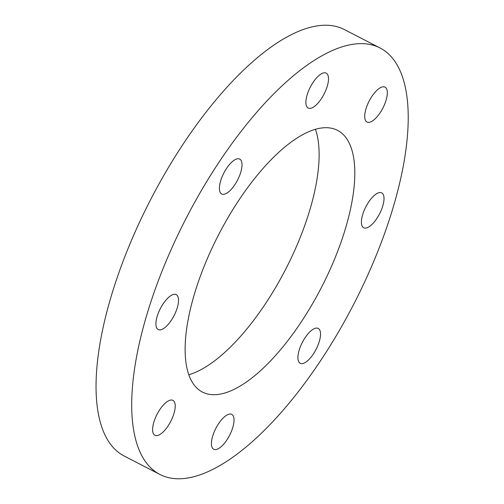 <?xml version="1.0" encoding="UTF-8"?>
<svg xmlns="http://www.w3.org/2000/svg" width="504" height="504" viewBox="0 0 504 504"><rect width="100%" height="100%" fill="white"/><g stroke="black" fill="none" stroke-linecap="round" stroke-linejoin="round"><path stroke-width="0.76" d="M320.519 334.637A19.637 7.705 -62.7 0 1 312.625 355.081A19.637 7.705 -62.7 0 1 300.214 363.315A19.637 7.705 -62.7 0 1 302.368 342.336A19.637 7.705 -62.7 0 1 318.213 328.419A19.637 7.705 -62.7 0 1 320.519 334.637M381.005 192.61A19.637 7.705 -62.7 0 1 381.711 192.868A19.637 7.705 -62.7 0 1 379.556 213.853A19.637 7.705 -62.7 0 1 363.712 227.77A19.637 7.705 -62.7 0 1 365.438 207.635A19.637 7.705 -62.7 0 1 381.005 192.61M376.45 90.764A19.637 7.705 -62.7 0 1 385.018 87.129A19.637 7.705 -62.7 0 1 382.864 108.108A19.637 7.705 -62.7 0 1 367.019 122.031A19.637 7.705 -62.7 0 1 365.986 108.832A19.637 7.705 -62.7 0 1 376.45 90.764M309.513 88.754A19.637 7.705 -62.7 0 1 326.201 73.137A19.637 7.705 -62.7 0 1 324.047 94.116A19.637 7.705 -62.7 0 1 308.202 108.032A19.637 7.705 -62.7 0 1 309.513 88.754M219.41 187.765A19.637 7.705 -62.7 0 1 227.304 167.322A19.637 7.705 -62.7 0 1 239.709 159.088A19.637 7.705 -62.7 0 1 237.56 180.067A19.637 7.705 -62.7 0 1 221.71 193.99A19.637 7.705 -62.7 0 1 219.41 187.765M158.917 329.792A19.637 7.705 -62.7 0 1 158.218 329.534A19.637 7.705 -62.7 0 1 160.367 308.549A19.637 7.705 -62.7 0 1 176.217 294.632A19.637 7.705 -62.7 0 1 174.491 314.767A19.637 7.705 -62.7 0 1 158.917 329.792M163.479 431.638A19.637 7.705 -62.7 0 1 154.911 435.273A19.637 7.705 -62.7 0 1 157.059 414.294A19.637 7.705 -62.7 0 1 172.91 400.371A19.637 7.705 -62.7 0 1 173.943 413.57A19.637 7.705 -62.7 0 1 163.479 431.638M230.41 433.648A19.637 7.705 -62.7 0 1 213.727 449.266A19.637 7.705 -62.7 0 1 215.882 428.287A19.637 7.705 -62.7 0 1 231.727 414.37A19.637 7.705 -62.7 0 1 230.41 433.648M363.894 283.55A239.98 94.166 117.3 0 0 379.959 47.918A239.98 94.166 117.3 0 0 186.272 218.043A239.98 94.166 117.3 0 0 159.963 474.484A239.98 94.166 117.3 0 0 363.894 283.55M212.329 247.489A147.256 57.784 -62.7 0 1 337.459 130.322A147.256 57.784 -62.7 0 1 321.319 287.69A147.256 57.784 -62.7 0 1 202.463 392.081A147.256 57.784 -62.7 0 1 212.329 247.489M188.83 374.737A147.256 57.784 117.3 0 0 285.648 269.293A147.256 57.784 117.3 0 0 315.428 129.27M159.963 474.484L124.299 456.089A239.98 94.166 -62.7 0 1 150.608 199.647A239.98 94.166 -62.7 0 1 344.295 29.522L379.959 47.918"/></g></svg>

